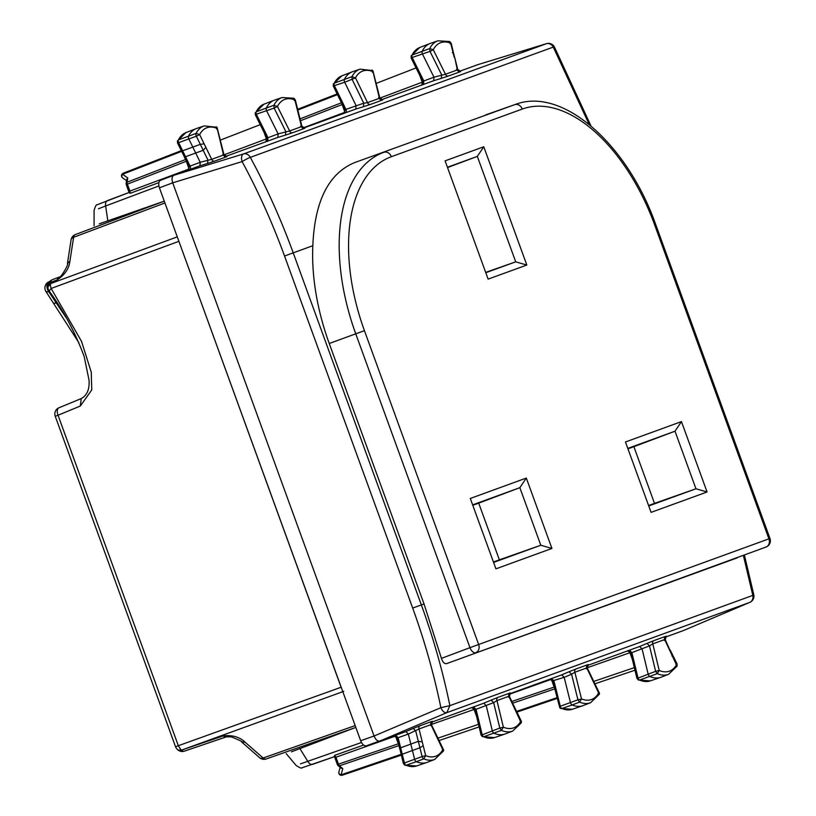 <?xml version="1.0" encoding="UTF-8"?>
<svg xmlns="http://www.w3.org/2000/svg" width="816" height="816" viewBox="0 0 816 816"><rect width="100%" height="100%" fill="white"/><g stroke="black" fill="none" stroke-linecap="round" stroke-linejoin="round"><path stroke-width="1.22" d="M57.824 303.909L56.855 303.124L53.581 303.144M66.402 318.046L48.878 291.873L46.053 291.689L78.815 342.608M55.243 416.252L58.038 415.232A6.701 3.733 -112.4 0 1 58.987 407.755A6.701 6.701 0 0 0 55.243 416.252L175.532 746.722L178.327 745.712L58.038 415.232L80.305 406.042L81.253 398.575L58.987 407.755M49.225 281.673A6.701 4.335 68.7 0 0 49.174 281.693A6.701 4.335 68.7 0 0 48.878 291.873L49.592 291.628M175.532 746.722A6.701 6.701 0 0 0 177.419 749.476A6.701 3.958 131.2 0 0 180.958 749.792L178.327 745.712L341.119 687.256L178.429 240.026M48.001 286.039L50.582 282.448A6.701 3.652 -111.2 0 1 52.275 279.745A6.701 3.652 -111.2 0 1 52.316 279.735L58.997 277.144M47.971 286.865L48.001 285.865A6.701 6.701 0 0 1 52.275 279.745L59.038 277.124A6.701 3.652 -111.2 0 1 59.078 277.114A6.701 3.652 -111.2 0 0 57.344 279.827L50.582 282.448L50.541 283.631L47.96 286.865A6.701 6.701 0 0 0 49.174 291.026L51.153 288.456L81.559 341.455L91.27 372.239L91.739 389.987L80.305 406.042M341.119 687.256L341.669 688.531M177.276 236.875L50.541 283.631A6.701 3.733 69.8 0 0 51.153 288.456L178.826 241.352M241.495 741.836L245.096 742.213L263.129 758.003L355.154 725.587M67.422 263.578L69.941 260.977L73.613 237.293L164.934 202.96M135.262 211.364L135.487 211.966M327.032 738.235L326.808 737.623M182.315 151.735L182.611 150.766L192.811 147.094L188.843 138.975A2.683 1.479 -110 0 1 188.588 135.976A40.229 22.114 -110 0 1 196.248 128.602A40.229 22.114 -110 0 1 196.727 128.428L204.184 125.888L217.025 127.316L223.931 154.52L226.95 156.529L225.104 157.06M160.579 180.265L173.869 175.267L160.599 180.265C158.63 181.397 158.233 183.916 159.426 187.823L172.717 182.825C171.523 178.928 171.911 176.409 173.89 175.267L199.951 165.781L200.216 162.292L192.811 147.094L200.277 144.35L204.122 143.81L199.634 134.609L196.33 136.221A2.519 1.387 -110 0 1 196.085 133.406L178.418 139.903A40.004 21.991 -110 0 1 186.028 132.559L196.248 128.602M177.847 142.576L178.653 142.637A2.448 1.346 -110 0 1 178.418 139.903L186.028 132.559M184.11 156.448L185.518 156.713L203.184 150.297L205.867 147.38L211.701 159.334L223.574 155.009L222.737 154.489M216.22 126.755L217.168 128.408A37.383 20.553 -110 0 0 199.634 134.609L196.085 133.406A40.066 22.022 -110 0 1 204.184 125.888M126.551 180.611L122.665 177.908A2.683 2.183 -55.1 0 1 122.522 174.298L181.621 151.358L177.49 142.882L177.49 140.729M184.192 156.641L187.099 162.588L188.282 162.394L190.046 166.117L200.216 162.292L211.701 159.334A2.683 2.244 70 0 0 214.628 161.119L226.511 156.794A2.683 2.244 70 0 1 223.574 155.009L217.168 128.408L216.607 129.05M181.652 151.419L184.385 156.743M477.819 64.658L459.439 71.329M450.136 43.84L450.707 43.228L449.738 41.555L437.947 40.8L430.491 43.34A40.229 22.114 70 0 0 430.012 43.513A40.229 22.114 70 0 0 422.239 51.133A2.683 1.479 70 0 0 422.515 54.142L433.969 77.173L433.714 80.692L381.511 99.695M333.693 85.853L344.689 82.253L356.062 105.57L355.796 109.058L303.593 128.051M294.29 100.562L294.862 99.95L293.862 98.267L282.112 97.522L274.645 100.062A40.229 22.114 70 0 0 274.166 100.235A40.229 22.114 70 0 0 266.393 107.855A2.683 1.479 70 0 0 266.669 110.864L278.123 133.895L277.868 137.414L225.665 156.417M186.986 161.027L186.303 161.272L189.108 168.994L129.897 191.087L130.06 193.372L129.52 192.321M186.109 160.568L186.303 161.272L127.367 184.151L129.897 191.087L129.214 191.332M589.213 124.491L553.268 47.093L250.318 157.355A6.701 0.632 151.6 0 0 242.117 161.578A6.701 3.631 -107 0 1 243.474 153.959L173.89 175.267M292.556 132.753L304.439 128.428A2.683 2.244 70 0 1 301.512 126.643L294.862 99.95A37.383 20.553 70 0 0 277.44 106.468L274.145 108.11L285.804 131.539L285.498 135.079L292.556 132.753A2.683 2.244 70 0 1 289.629 130.968L301.512 126.643L300.676 126.164M345.229 110.221L345.892 109.395L363.742 103.214L363.416 106.723L370.474 104.397A2.683 2.244 70 0 1 367.537 102.612L379.42 98.287L378.583 97.767M370.474 104.397L382.357 100.072A2.683 2.244 70 0 1 379.42 98.287L373.014 71.686L372.453 72.328M452.329 52.612L453.186 53.162L450.707 43.228A37.383 20.553 70 0 0 433.286 49.745L429.991 51.388L441.65 74.817L441.334 78.356L448.402 76.031A2.683 2.244 70 0 1 445.475 74.246L457.358 69.921L456.521 69.442M448.402 76.031L460.285 71.706A2.683 2.244 70 0 1 457.358 69.921L454.838 57.926L457.705 69.452L460.724 71.441L458.878 71.971M554.39 46.9A6.701 0.643 -28.3 0 0 554.39 46.889A6.701 0.643 -28.3 0 0 553.268 47.093A6.701 5.6 -110 0 0 546.424 43.697A6.701 3.733 -107 0 1 546.526 43.656A6.701 3.733 -107 0 1 546.791 43.595M164.108 201.205L99.277 223.829M477.615 64.719L546.424 43.697L243.474 153.959A6.701 5.6 -110 0 1 250.318 157.355C266.924 188.068 281.214 219.902 293.219 252.858L421.362 604.921L412.682 608.073L284.539 256.01C272.666 223.431 258.529 191.954 242.117 161.578L172.717 182.825L374.065 736.022C375.656 739.775 377.573 741.448 379.817 741.061L446.821 712.654L749.771 602.392A6.701 3.733 67 0 0 749.873 602.351A6.701 3.733 67 0 0 750.118 602.228M401.39 753.668L402.247 754.219L419.914 747.782L422.107 756.544L425.677 755.657L419.026 728.963L408.337 734.074L405.878 731.575L366.425 745.773C364.181 746.171 362.263 744.488 360.672 740.734L159.426 187.823M334.866 756.514L334.611 755.361L335.947 757.207L395.505 736.063L398.32 743.794L399.004 743.549M291.445 751.822L355.654 727.474M98.461 208.784L105.641 205.969A6.701 3.764 -110.6 0 1 107.406 200.634A6.701 3.764 -110.6 0 1 107.426 200.624L129.081 192.484L96.951 204.847C96.319 204.418 95.37 206.244 94.095 210.344L94.085 225.828M185.599 159.518L127.112 182.223A2.683 1.581 -171.2 0 0 126.143 183.223L126.704 179.612L127.775 177.959L127.112 182.223A2.683 1.51 68.8 0 0 127.367 184.151L126.276 184.549L129.122 192.709M441.436 658.379L469.975 647.659A6.701 3.641 69.4 0 0 475.728 652.698A6.701 5.6 70 0 0 478.655 644.497L469.975 647.659L355.756 333.836L364.436 330.674L478.655 644.497L768.937 538.846L654.707 225.022A154.275 84.803 70 0 0 522.26 109.058A6.701 5.6 -110 0 0 514.753 104.652L354.715 162.557C328.634 173.359 314.67 201.083 312.834 245.718A161.272 88.648 70 0 0 329.236 343.485L424.034 603.942L441.436 658.379C442.711 662.245 444.455 663.989 446.658 663.622L737.266 557.848M485.622 114.913L515.233 104.479A160.976 88.485 70 0 0 514.753 104.652L354.715 162.557M266.322 134.324L267.954 137.72L278.123 133.895L289.629 130.968L277.44 106.468L273.89 105.284L256.214 111.782A2.448 1.346 70 0 0 256.469 114.526L266.322 134.324L265.129 134.507L267.016 138.445L265.649 142.025M293.893 98.287L295.331 99.98L301.869 126.174L304.878 128.163L303.032 128.693M372.065 70.033L373.014 71.686A37.383 20.553 70 0 0 355.48 77.877L351.931 76.684L352.175 79.489L363.742 103.214L367.537 102.612L355.48 77.877L344.689 82.253A2.683 1.479 -110 0 1 344.434 79.254A40.229 22.114 -110 0 1 352.094 71.879A40.229 22.114 -110 0 1 352.573 71.706L360.029 69.166L372.871 70.594L379.777 97.798L382.796 99.807L380.95 100.337M423.157 81.855L423.8 80.998L433.969 77.173L445.475 74.246L433.286 49.745L429.736 48.562L412.06 55.06A2.448 1.346 70 0 0 412.315 57.803L422.158 77.602L420.974 77.785L422.861 81.722L421.495 85.303M449.738 41.555L451.177 43.258L454.818 58.334M412.682 608.073C424.534 640.662 433.939 673.863 440.885 707.686L440.885 707.686A6.701 3.631 67 0 0 446.821 712.654L449.881 705.646L752.831 595.384A6.701 5.6 70 0 1 749.771 602.392L683.543 630.513L665.366 637.123M483.806 703.208L491.15 700.108L493.66 702.617L496.964 700.597L503.37 727.199L501.401 730.381A40.066 22.022 -110 0 0 512.693 731.044L505.339 733.9A40.229 22.114 -110 0 1 504.869 734.074A40.229 22.114 -110 0 1 494.006 733.237A2.683 1.479 -110 0 1 492.293 730.748L486.265 705.748L483.806 703.208L431.593 722.211M552.891 680.748L564.172 677.351L570.455 702.525L577.952 699.822L579.574 702.127L581.522 698.935L577.952 699.822L571.567 674.22L564.172 677.351L561.724 674.852L509.521 693.845M639.652 646.486L646.986 643.385L649.505 645.895L652.8 643.875L659.216 670.477L657.247 673.659A40.066 22.022 -110 0 0 668.539 674.322L661.184 677.178A40.229 22.114 -110 0 1 660.715 677.351A40.229 22.114 -110 0 1 649.852 676.505A2.683 1.479 -110 0 1 648.139 674.026L642.11 649.026L639.652 646.486L587.438 665.489M398.636 744.457L398.32 743.794L338.477 764.153A2.683 1.51 71.2 0 0 339.517 765.796L398.912 745.589M361.478 742.509L300.492 763.868M255.286 112.608L255.306 114.76L265.129 134.507M255.653 114.434L274.145 108.11L273.89 105.284A40.066 22.022 70 0 1 282.112 97.522M424.034 603.942L421.362 604.921C433.347 637.867 442.853 671.446 449.881 705.646L440.885 707.686L374.065 736.012L360.672 740.734M333.336 83.997L333.336 86.159L342.944 105.866L344.128 105.672L334.499 85.915A2.448 1.346 -110 0 1 334.264 83.181L351.931 76.684A40.066 22.022 -110 0 1 360.029 69.166M342.832 104.305L342.149 104.55L344.954 112.271M341.955 103.846L342.149 104.55L300.502 120.717M411.131 55.886L411.152 58.038L420.974 77.785M411.499 57.712L429.991 51.388L429.736 48.562A40.066 22.022 70 0 1 437.947 40.8M743.396 555.543L752.831 595.384L753.811 594.813L744.416 555.155M397.045 737.47L398.075 737.684L399.116 741.662L398.086 742.274L399.687 748.7M399.738 748.904L400.646 747.793L418.312 741.356L422.239 741.856M404.787 765.204L403.39 763.552L399.758 748.496M403.859 763.552L404.44 762.991A2.448 1.346 70 0 0 406.021 765.235L416.333 761.695A40.229 22.114 70 0 0 426.941 762.43A40.229 22.114 70 0 0 427.421 762.256L434.765 759.41A40.066 22.022 70 0 1 423.728 758.849L416.333 761.695A2.683 1.479 70 0 1 414.61 759.247L408.337 734.074L398.075 737.684L395.607 735.185M401.095 754.341L341.088 774.823A2.683 2.183 -164.9 0 1 338.885 771.956A2.683 2.683 0 0 0 342.332 775.2A2.683 1.51 71.2 0 0 342.353 775.19L401.299 755.137L342.332 775.2A2.683 1.51 71.2 0 1 341.088 774.823L342.761 768.631L339.517 765.796A2.683 1.581 -48.8 0 1 338.13 765.653L340.874 768.06L342.761 768.631M423.198 745.712L419.924 747.772L415.721 730.942L413.222 728.464L405.878 731.575M413.222 728.464L420.118 725.71A2.683 2.244 70 0 0 419.026 728.963L430.909 724.639A2.683 2.244 70 0 1 432.001 721.385L432.439 721.344M491.15 700.108L498.056 697.343A2.683 2.244 70 0 0 496.964 700.597L508.837 696.272A2.683 2.244 70 0 1 509.939 693.019L510.367 692.978M561.724 674.852L569.068 671.741L571.567 674.22L574.872 672.241L586.755 667.916A2.683 2.244 70 0 1 587.846 664.663L588.285 664.622M598.097 692.274L598.934 692.417A37.383 20.553 70 0 1 581.522 698.935L574.872 672.241A2.683 2.244 70 0 1 575.963 668.987L587.846 664.663M646.986 643.385L653.902 640.621A2.683 2.244 70 0 0 652.8 643.875L664.683 639.55A2.683 2.244 70 0 1 665.785 636.296L666.213 636.256M404.858 765.235L406.021 765.235A40.004 21.991 70 0 0 416.568 765.969L404.838 765.224M263.945 104.203L256.214 111.782A40.004 21.991 70 0 1 263.945 104.203L274.166 100.235M333.367 83.936L334.264 83.181A40.004 21.991 -110 0 1 341.873 75.837L352.094 71.879M411.172 55.814L412.06 55.06A40.004 21.991 70 0 1 419.791 47.481L430.012 43.513M399.116 741.662L404.44 762.991L422.107 756.544A2.519 1.387 70 0 0 423.728 758.849L425.677 755.657A37.383 20.553 70 0 0 443.088 749.139L442.252 748.996M430.593 725.567L430.909 724.639L443.435 751.006L443.68 750.108L431.491 724.781L432.511 721.303L430.756 722.089M520.078 720.895L520.904 720.997A37.383 20.553 70 0 1 503.37 727.199L499.79 728.056L501.401 730.381L483.694 736.766A2.448 1.346 -110 0 1 482.123 734.502L476.942 713.011L475.912 713.633L474.83 709.41L471.475 707.543M508.684 693.722L510.439 692.937L509.408 696.405L521.495 721.619L521.22 722.925L512.693 731.044M521.23 722.894L508.837 696.272L508.511 697.17M586.439 668.845L586.755 667.916L599.281 694.283L599.525 693.386L587.336 668.059L588.356 664.581L586.602 665.366M675.923 664.163L676.75 664.275A37.383 20.553 70 0 1 659.216 670.477L655.636 671.333L657.247 673.659L639.54 680.044A2.448 1.346 -110 0 1 637.969 677.78L631.859 652.627L630.809 652.382M670.191 650.056L677.086 663.938L677.076 666.172L664.683 639.55L664.346 640.448M670.517 651.494L665.254 639.683L666.284 636.215L664.53 637M672.251 655.064L671.956 656.044M482.45 736.736L481.083 735.073L475.912 713.633M481.552 735.104L499.79 728.056L493.66 702.617L476.014 709.349L474.963 709.114M554.482 687.735L554.166 687.072L554.849 686.827M638.296 680.014L636.929 678.351L631.757 656.911L632.788 656.288M637.398 678.371L655.636 671.333L649.505 645.895L631.859 652.627L629.381 650.107M638.347 680.034L639.54 680.044A40.004 21.991 70 0 0 650.332 680.881L638.347 680.034M443.435 751.006L434.765 759.41M559.705 706.829L560.286 706.268L554.962 684.94L553.931 685.552L559.817 707.9L561.867 708.512L572.179 704.973A40.229 22.114 70 0 0 582.787 705.707A40.229 22.114 70 0 0 583.267 705.534L590.611 702.688A40.066 22.022 70 0 1 579.574 702.127L572.179 704.973A2.683 1.479 70 0 1 570.455 702.525L560.286 706.268A2.448 1.346 70 0 0 561.867 708.512A40.004 21.991 70 0 0 572.414 709.247L582.787 705.707M599.281 694.283L590.611 702.688M677.076 666.172L668.539 674.322M494.486 737.603L483.694 736.766A40.004 21.991 -110 0 0 494.486 737.603L504.869 734.074M560.633 708.482L572.414 709.247M447.423 167.27L477.319 156.386L447.535 167.576M485.795 272.717L515.702 261.834L485.683 272.401M515.702 261.834L477.319 156.386L483.776 146.778L526.82 265.047L515.702 261.834M526.82 265.047L488.131 279.123L445.087 160.854L483.776 146.778M472.79 505.288L478.717 503.135L499.361 559.837L540.804 545.241L493.588 562.428M472.637 504.859L519.853 487.672L478.717 503.135M493.425 562L499.361 559.837M519.853 487.672L540.804 545.241L551.922 548.454L526.31 478.064L519.853 487.672M526.31 478.064L470.302 498.454L495.924 568.834L551.922 548.454M681.462 421.597L625.454 441.976L651.076 512.366L707.074 491.987L681.462 421.597L675.005 431.205L633.869 446.658L654.514 503.37L695.956 488.774L675.005 431.205L627.79 448.392M627.943 448.82L633.869 446.658M648.74 505.951L695.956 488.774L707.074 491.987M648.587 505.522L654.514 503.37M266.404 141.525A2.683 1.51 69.4 0 0 266.404 138.904L267.097 138.659M267.679 141.25L267.954 137.72L267.311 138.577M422.249 84.803A2.683 1.51 69.4 0 0 422.249 82.181L422.943 81.926M422.158 77.602L423.8 80.998L423.524 84.527M587.204 667.753L629.911 652.718A2.683 1.51 70.6 0 0 628.228 650.709M632.39 659.532L629.911 652.718L630.605 652.463M431.358 724.475L474.065 709.441A2.683 1.51 70.6 0 0 472.382 707.431M476.544 716.254L474.065 709.441L474.759 709.186M476.942 713.011L476.014 709.349L473.535 706.829M554.962 684.94L553.921 680.952L551.453 678.463M344.128 105.672L345.892 109.395A2.683 1.52 -110.6 0 1 345.974 112.628M188.282 162.394L178.653 142.637L196.33 136.221L207.896 159.936L207.57 163.445L214.628 161.119M190.128 169.351A2.683 1.52 -110.6 0 0 190.046 166.117L189.383 166.943M343.75 691.346L181.376 750.159A6.701 3.958 131.2 0 1 177.827 749.843A6.701 3.958 131.2 0 1 177.633 749.649M177.419 749.476L177.827 749.843A6.701 6.701 0 0 0 184.406 751.138A6.701 3.652 -108.8 0 0 184.447 751.128L226.328 736.868M223.329 735.869A6.701 3.652 71.2 0 0 226.369 736.848L184.406 751.138A6.701 3.652 -108.8 0 1 181.376 750.159L223.329 735.869C232.509 734.91 239.761 737.021 245.096 742.213M226.369 736.848A6.701 3.652 71.2 0 0 226.399 736.838L231.214 736.868C239.272 740.061 242.719 741.734 241.556 741.897L259.59 757.676A6.701 3.958 -48.8 0 0 263.129 758.003A6.701 3.703 70.6 0 0 266.23 758.962A6.701 3.703 70.6 0 0 266.251 758.951L355.817 727.413L266.23 758.962A6.701 6.701 0 0 1 259.59 757.676M71.094 239.812A6.701 6.701 0 0 1 75.368 234.559L164.271 201.144L75.368 234.559A6.701 3.703 69.4 0 0 75.368 234.559A6.701 3.703 69.4 0 0 73.613 237.293A6.701 3.958 -171.2 0 0 71.094 239.812L67.432 263.497C69.329 263.711 60.017 279.286 59.038 277.124M57.344 279.827C64.994 274.666 69.187 268.382 69.941 260.977M204.122 143.81L205.867 147.38M441.334 78.356L433.714 80.692M355.796 109.058L363.416 106.723M285.498 135.079L277.868 137.414M199.951 165.781L207.57 163.445M158.906 185.946L105.641 205.969L107.855 221.003M158.896 182.6L130.06 193.372M334.611 755.361L363.62 745.079M299.839 748.456L307.805 761.399A6.701 3.764 70.6 0 0 312.579 764.357A6.701 3.764 70.6 0 0 312.599 764.347L334.427 756.667L301.869 767.846C301.665 768.59 299.758 767.795 296.147 765.479M127.775 177.959L122.522 174.298A2.683 1.51 68.8 0 1 123.226 173.206L181.285 150.674L123.247 173.196A2.683 1.51 68.8 0 0 123.226 173.206A2.683 2.683 0 0 0 122.665 177.908M312.834 245.718L284.539 256.01M453.186 53.162L454.145 57.018M420.118 725.71L432.001 721.385M498.056 697.343L509.939 693.019M569.068 671.741L575.963 668.987M653.902 640.621L665.785 636.296M335.264 757.462L335.947 757.207L338.477 764.153L337.375 764.551A2.683 2.683 0 0 0 338.13 765.653M334.315 756.463L334.937 757.585M220.453 140.077L260.222 124.644M224.033 154.836L266.404 138.904L263.925 132.09M344.944 112.292L303.164 127.867M376.298 83.354L416.068 67.922M379.879 98.114L422.249 82.181L419.771 75.368M509.317 694.263L551.341 679.34M300.043 118.871L341.445 102.796M297.84 110.017L337.467 94.636M438.1 738.082L478.492 724.343M511.877 701.454L554.166 687.072L551.361 679.351M297.646 109.273L337.13 93.952L297.646 109.273M593.946 681.36L634.338 667.621M439.294 740.479L479.114 726.923M512.713 703.168L554.758 688.867M595.139 683.747L634.96 670.201M516.712 711.368L556.951 697.68M517.048 712.062L557.144 698.414L517.048 712.062M522.26 109.058L391.354 156.703A6.701 5.6 -110 0 0 383.846 152.296A160.976 88.485 -110 0 0 355.756 333.836L329.236 343.485M446.658 663.622L766.01 547.046A6.701 6.701 0 0 0 769.967 538.468L655.748 224.645C627.698 144.799 562.887 86.251 515.233 104.479M769.967 538.468L768.937 538.846A6.701 5.6 70 0 1 766.01 547.046M654.707 225.022L655.748 224.645M364.436 330.674A154.275 84.803 -110 0 1 391.354 156.703M49.756 281.469L49.174 281.693A6.701 6.701 0 0 0 46.033 291.649M49.174 291.026C63.699 310.906 75.368 332.734 84.17 356.521L89.036 380.154C89.668 389.232 87.077 395.372 81.253 398.565M590.968 125.939L554.38 46.889A6.701 6.701 0 0 0 546.526 43.656L477.717 64.678M366.404 745.783L379.797 741.061M296.167 765.51L286.181 753.617M126.143 183.223A2.683 2.683 0 0 0 126.276 184.549M683.645 630.472L749.873 602.351A6.701 6.701 0 0 0 753.811 594.813M334.856 757.615L337.375 764.551M340.119 767.397L338.885 771.956M333.356 83.946L341.873 75.837M411.152 55.835L419.791 47.481M416.568 765.969L426.941 762.43M650.332 680.881L660.715 677.351M631.757 656.911L630.676 652.688L627.32 650.821M553.931 685.552L552.738 681.034L549.76 679.096M398.086 742.274L396.892 737.756L393.914 735.818M342.944 105.866L344.933 110.099L343.893 113.495M187.099 162.588L189.088 166.821L188.047 170.218"/></g></svg>
